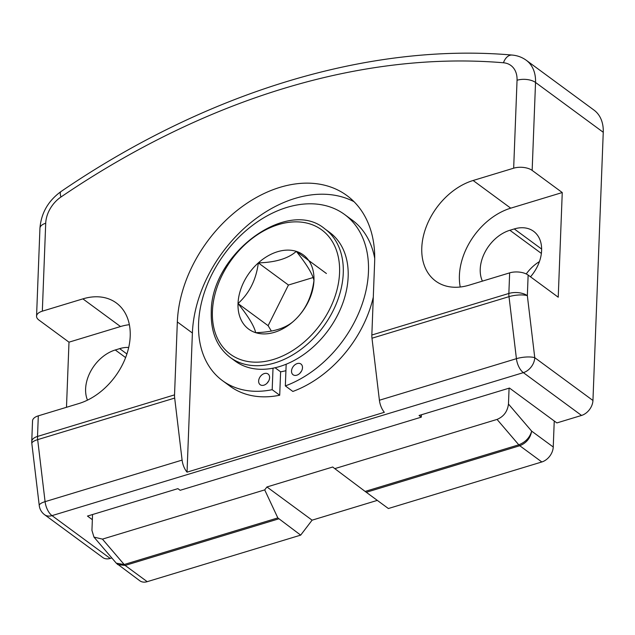 <?xml version="1.0" encoding="UTF-8"?>
<svg xmlns="http://www.w3.org/2000/svg" width="635" height="635" viewBox="0 0 635 635"><rect width="100%" height="100%" fill="white"/><g stroke="black" fill="none" stroke-linecap="round" stroke-linejoin="round"><path stroke-width="0.95" d="M530.503 276.82A34.584 24.63 -53.7 0 0 541.607 250.531A34.584 24.63 -53.7 0 0 533.606 231.315A34.584 24.63 -53.7 0 0 514.271 228.933L509.881 230.267A34.584 24.63 -53.7 0 0 482.409 281.13M128.707 347.464A34.584 24.63 -53.7 0 0 119.658 348.639L115.276 349.972A34.584 24.63 -53.7 0 0 87.487 400.137M38.306 415.846L37.521 436.435A13.303 6.445 2.2 0 0 31.75 441.46L32.544 420.87A13.303 6.445 2.2 0 1 38.306 415.846L78.867 403.542A59.865 42.624 -53.7 0 0 130.207 336.24A59.865 42.624 -53.7 0 0 116.348 302.982A59.865 42.624 -53.7 0 0 82.891 298.871L42.331 311.174A13.303 6.445 -177.8 0 0 36.56 316.198A13.303 6.445 -177.8 0 0 38.894 320.032L68.993 342.17L66.484 407.297M129.365 324.699A59.865 42.624 -53.7 0 0 120.507 326.541L68.993 342.17M324.795 228.83L329.684 232.426A79.819 56.832 126.3 0 1 348.155 276.773A79.819 56.832 126.3 0 1 305.832 353.004A79.819 56.832 126.3 0 1 235.093 361.013L230.195 357.418A79.819 56.832 126.3 0 0 300.942 349.409A79.819 56.832 126.3 0 0 343.265 273.177A79.819 56.832 126.3 0 0 324.795 228.83C287.615 197.128 210.637 254.183 211.257 312.309C210.788 332.264 217.099 347.305 230.195 357.418M297.228 363.569A6.652 4.739 -53.7 0 0 291.997 368.768A6.652 4.739 -53.7 0 0 293.06 374.745A6.652 4.739 -53.7 0 0 296.783 375.198A6.652 4.739 -53.7 0 0 302.014 369.999A6.652 4.739 -53.7 0 0 300.95 364.03A6.652 4.739 -53.7 0 0 297.228 363.569M301.419 371.261A6.652 4.739 -53.7 0 0 300.117 373.039M264.343 373.547A6.652 4.739 -53.7 0 0 259.112 378.746A6.652 4.739 -53.7 0 0 260.183 384.715A6.652 4.739 -53.7 0 0 263.898 385.175A6.652 4.739 -53.7 0 0 269.129 379.976A6.652 4.739 -53.7 0 0 268.065 373.999A6.652 4.739 -53.7 0 0 264.343 373.547M268.534 381.238A6.652 4.739 -53.7 0 0 267.232 383.016M286.171 364.212L285.337 385.913A103.092 73.406 -53.7 0 0 362.148 304.197A103.092 73.406 -53.7 0 0 344.607 214.511A103.092 73.406 -53.7 0 0 224.385 254.056A103.092 73.406 -53.7 0 0 222.425 380.603A103.092 73.406 -53.7 0 0 272.185 389.692L273.018 368.173M528.137 275.074L558.228 297.212L562.253 192.54L532.154 170.402A13.303 6.445 -177.8 0 0 513.667 168.188L517.049 80.256A13.303 6.445 2.2 0 1 535.535 82.463A39.91 28.416 126.3 0 0 526.296 60.293L594.011 110.109A39.91 28.416 126.3 0 1 603.25 132.278L592.947 400.487L534.765 357.688A13.303 9.469 126.3 0 1 523.359 372.642A13.303 6.763 -106.9 0 1 516.422 358.68L509 296.656L371.983 338.217L379.405 400.24L516.422 358.68A13.303 3.77 173.2 0 1 534.765 357.688L527.344 295.664A13.303 3.77 173.2 0 0 509 296.656A13.303 6.763 -106.9 0 1 508.857 293.457L509.651 272.867A13.303 6.445 2.2 0 1 528.137 275.074L527.344 295.664A13.303 6.445 -177.8 0 0 508.857 293.457L371.84 335.018L374.642 262.096A119.721 85.249 -53.7 0 0 346.932 195.58A119.721 85.249 -53.7 0 0 240.824 207.597A119.721 85.249 -53.7 0 0 177.34 321.945L174.538 394.875A13.303 6.763 73.1 0 0 174.681 398.074L37.663 439.634L45.085 501.658L182.102 460.097L174.681 398.074M31.75 441.46A13.303 13.303 0 0 0 31.837 443.547A13.303 3.77 -6.8 0 1 37.663 439.634A13.303 6.763 73.1 0 1 37.521 436.435L174.538 394.875M255.667 332.669A46.085 32.814 126.3 0 1 238.022 303.538A46.085 32.814 126.3 0 1 258.342 262.882A46.085 32.814 126.3 0 1 296.315 251.365A46.085 32.814 126.3 0 1 313.96 280.503A46.085 32.814 126.3 0 1 293.632 321.151A46.085 32.814 126.3 0 1 255.667 332.669C272.883 332.176 285.536 328.335 293.632 321.151C304.903 311.071 311.682 297.513 313.96 280.503C312.682 274.225 306.8 264.509 296.315 251.365C288.219 258.548 275.566 262.39 258.342 262.882C256.183 279.67 249.404 293.219 238.022 303.538C248.404 316.516 254.286 326.223 255.667 332.669M313.087 277.551L288.441 285.028L268.113 325.676L271.399 331.097M268.113 325.676L238.022 303.538M288.441 285.028L258.342 262.882M326.414 273.51L296.315 251.365M275.058 367.744L280.614 371.832A76.494 54.467 126.3 0 0 285.917 370.681M373.293 297.132A103.092 73.406 -53.7 0 1 292.854 391.454L285.337 385.913M374.721 258.413A103.092 73.406 -53.7 0 0 352.131 220.043L344.607 214.511M222.425 380.603L229.949 386.136A103.092 73.406 -53.7 0 0 279.71 395.224L272.185 389.692M279.71 395.224L280.614 371.832M562.253 192.54L510.731 208.169A59.865 42.624 -53.7 0 0 460.24 287.012M513.667 168.188L473.115 180.491A59.865 42.624 -53.7 0 0 426.053 227.29A59.865 42.624 -53.7 0 0 435.634 281.051A59.865 42.624 -53.7 0 0 469.09 285.171L509.651 272.867M371.983 338.217A13.303 6.763 -106.9 0 1 371.84 335.018M354.028 201.692A119.721 85.249 -53.7 0 0 250.865 222.567A119.721 85.249 -53.7 0 0 192.389 333.018L187.039 472.154L384.342 412.305A13.303 6.763 -106.9 0 1 379.405 400.24M31.837 443.547L39.259 505.579A13.303 3.77 -6.8 0 1 45.085 501.658A13.303 6.763 -106.9 0 0 52.014 515.628A13.303 9.469 126.3 0 1 44.585 514.707L102.767 557.506A13.303 9.469 126.3 0 0 110.196 558.427L111.8 557.935M182.102 460.097A13.303 6.763 73.1 0 0 187.039 472.154M539.417 261.612A34.584 24.63 -53.7 0 0 526.24 273.955M592.947 400.487A13.303 9.469 126.3 0 1 581.541 415.441L556.871 422.926L509.476 388.056L419.044 415.488L421.299 417.147L180.149 490.299L177.895 488.64L87.463 516.072L92.353 519.668M421.394 414.774L421.299 417.147M92.551 514.533L91.94 530.408L93.972 537.107L102.441 539.123L124.182 564.523L277.828 517.914L300.68 535.13L312.095 520.168L377.309 500.388M497.046 419.417C503.69 416.647 507.5 411.52 508.468 404.05L531.662 431.141C529.812 437.594 525.518 442.158 518.787 444.817A6.652 3.381 -106.9 0 0 519.755 445.73C526.423 443.016 530.392 438.15 531.662 431.141L553.244 447.016A13.303 9.469 126.3 0 1 541.83 461.97L519.755 445.73L366.3 492.284L365.141 491.426L518.787 444.817L497.046 419.417L334.78 468.638L332.716 467.011L266.946 486.966L264.708 489.895L102.441 539.123M508.468 404.05L509.079 388.175M553.244 447.016L554.244 420.989M366.3 492.284L388.374 508.524L541.83 461.97M116.935 563.801L117.84 564.618L125.143 565.436L147.225 581.676L300.68 535.13M147.225 581.676A13.303 9.469 126.3 0 1 139.787 580.763L116.284 563.181L124.182 564.523A6.652 3.381 73.1 0 0 125.143 565.436L278.606 518.89M264.708 489.895L277.828 517.914M266.946 486.966L312.095 520.168M365.141 491.426L334.78 468.638M541.631 249.063L514.271 228.933M126.905 353.973L119.658 348.639M120.507 326.541L82.891 298.871M339.566 272.733A77.153 54.935 -53.7 0 0 278.582 224.56A77.153 54.935 -53.7 0 0 212.415 311.301A77.153 54.935 -53.7 0 0 273.399 359.474A77.153 54.935 -53.7 0 0 339.566 272.733M510.731 208.169L473.115 180.491M192.389 333.018L177.34 321.945M603.25 132.278L535.535 82.463L532.154 170.402M517.049 80.256A26.607 18.947 -53.7 0 0 503.468 62.77A784.86 558.84 -53.7 0 0 60.968 197.001A26.607 18.947 -53.7 0 0 45.712 223.234A13.303 6.445 -177.8 0 0 39.941 228.259L36.56 316.198M45.712 223.234L42.331 311.174M125.619 357.576L115.276 349.972M541.369 253.428L509.881 230.267M503.468 62.77A13.303 8.557 -85.2 0 1 512.104 55.054C369.268 42.561 206.78 92.019 61.016 191.532C48.189 200.85 41.164 213.098 39.941 228.259M60.968 197.001A13.303 4.151 -124.2 0 1 61.016 191.532M581.541 415.441L523.359 372.642L52.014 515.628L110.196 558.427M39.259 505.579A13.303 13.303 0 0 0 44.585 514.707M526.296 60.293C522.105 57.253 517.374 55.507 512.104 55.054M116.268 563.158L93.972 537.107"/></g></svg>
